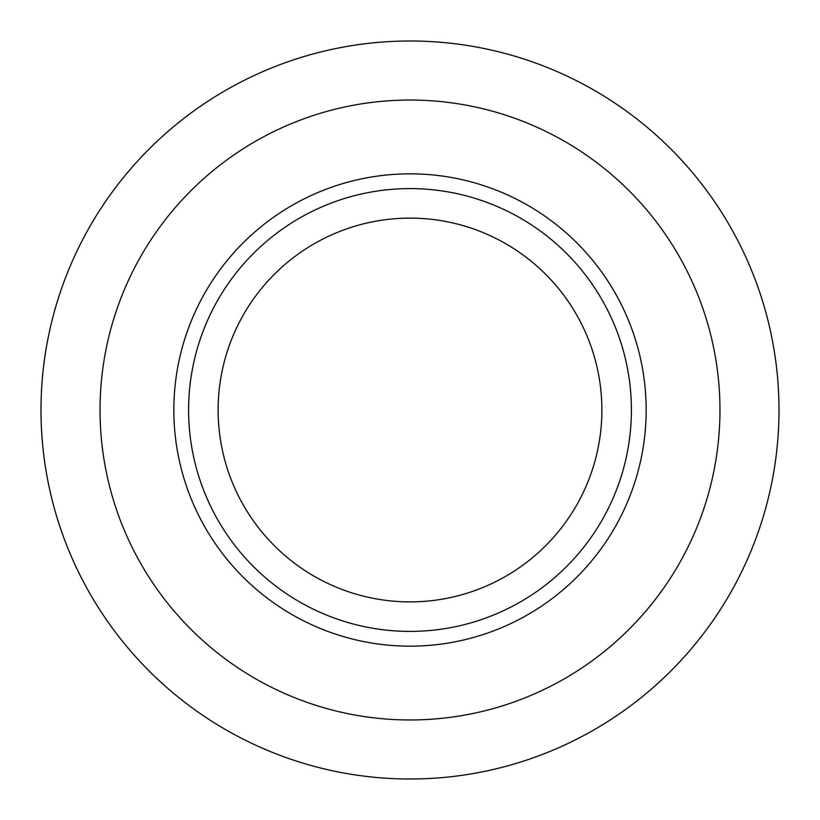 <?xml version="1.0" encoding="UTF-8"?>
<svg xmlns="http://www.w3.org/2000/svg" width="820" height="820" viewBox="0 0 820 820"><rect width="100%" height="100%" fill="white"/><g stroke="black" fill="none" stroke-linecap="round" stroke-linejoin="round"><path stroke-width="1.23" d="M410 779A369 369 0 0 1 41 410A369 369 0 0 1 410 41A369 369 0 0 1 779 410A369 369 0 0 1 410 779M410 719.96A309.96 309.96 0 0 1 100.04 410A309.96 309.96 0 0 1 410 100.04A309.96 309.96 0 0 1 719.96 410A309.96 309.96 0 0 1 410 719.96M410 646.16A236.16 236.16 0 0 1 173.84 410A236.16 236.16 0 0 1 410 173.84A236.16 236.16 0 0 1 646.16 410A236.16 236.16 0 0 1 410 646.16M410 631.4A221.4 221.4 0 0 1 188.6 410A221.4 221.4 0 0 1 410 188.6A221.4 221.4 0 0 1 631.4 410A221.4 221.4 0 0 1 410 631.4M410 601.88A191.88 191.88 0 0 1 218.12 410A191.88 191.88 0 0 1 410 218.12A191.88 191.88 0 0 1 601.88 410A191.88 191.88 0 0 1 410 601.88"/></g></svg>
